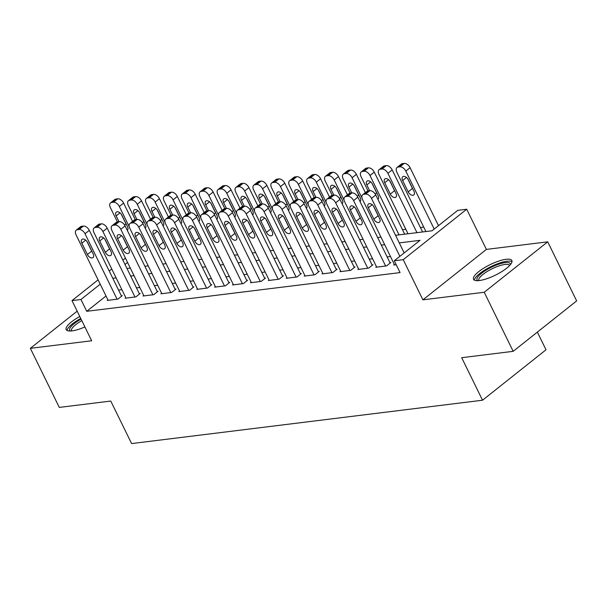 <?xml version="1.0" encoding="UTF-8"?>
<svg xmlns="http://www.w3.org/2000/svg" width="607" height="607" viewBox="0 0 607 607"><rect width="100%" height="100%" fill="white"/><g stroke="black" fill="none" stroke-linecap="round" stroke-linejoin="round"><path stroke-width="0.91" d="M506.079 259.295A21.344 5.873 -26.1 0 0 483.931 268.044A21.344 5.873 -26.1 0 0 473.521 279.319A21.344 5.873 -26.1 0 0 479.31 280.555A21.344 5.873 -26.1 0 0 501.458 271.807A21.344 5.873 -26.1 0 0 511.86 260.532A21.344 5.873 -26.1 0 0 506.079 259.295M79.798 316.52A21.344 5.873 -26.1 0 0 66.201 329.639A21.344 5.873 -26.1 0 0 71.983 330.883A21.344 5.873 -26.1 0 0 84.897 326.938M395.536 235.304L432.025 230.797L457.761 210.348L466.715 209.24L403.23 259.675L394.277 260.782L420.014 240.334L399.262 242.899M486.389 249.409L422.904 299.843L484.227 292.263L513.165 351.332L576.65 300.897L547.711 241.829L486.389 249.409L466.715 209.24M537.354 332.12L546.012 349.791L482.527 400.225L131.598 443.58L110.762 401.052L59.289 407.411L30.35 348.342L91.672 340.77L71.998 300.602L98.106 279.857M439.081 225.182L438.3 225.28M423.732 227.079L420.393 227.496M405.825 229.294L402.494 229.704M484.227 292.263L547.711 241.829M77.165 311.156L30.35 348.342M394.383 264.493L393.7 265.039L396.204 264.728M376.484 266.708L375.801 267.247L386.538 265.919L390.832 262.512L389.937 262.626M358.578 268.916L357.895 269.462L368.639 268.135L372.926 264.728L372.03 264.834M340.671 271.132L339.988 271.67L350.732 270.343L355.019 266.936L354.124 267.05M322.765 273.34L322.082 273.886L332.826 272.558L337.12 269.151L336.225 269.258M304.866 275.555L304.183 276.094L314.919 274.766L319.214 271.359L318.318 271.473M286.959 277.763L286.276 278.31L297.02 276.982L301.307 273.575L300.412 273.681M269.053 279.979L268.37 280.517L279.114 279.19L283.401 275.783L282.505 275.897M251.154 282.187L250.463 282.733L261.207 281.405L265.502 277.998L264.606 278.105M233.247 284.402L232.564 284.949L243.308 283.621L247.595 280.206L246.7 280.32M215.341 286.61L214.658 287.157L225.402 285.829L229.689 282.422L228.793 282.536M197.434 288.826L196.751 289.372L207.495 288.044L211.782 284.637L210.887 284.744M179.535 291.041L178.853 291.58L189.589 290.252L193.883 286.845L192.988 286.959M161.629 293.249L160.946 293.796L171.69 292.468L175.977 289.061L175.082 289.167M143.722 295.465L143.04 296.004L153.783 294.676L158.07 291.269L157.175 291.383M125.816 297.673L125.133 298.219L135.877 296.891L140.171 293.485L139.276 293.591M106.013 295.996L86.733 311.308L400.059 272.596L394.277 260.782M390.476 256.511L387.145 256.928M372.569 258.726L369.238 259.136M354.67 260.934L351.332 261.351M336.764 263.15L333.433 263.559M318.857 265.365L315.526 265.775M300.951 267.573L297.62 267.983M283.052 269.789L279.713 270.198M265.145 271.997L261.814 272.406M247.239 274.212L243.908 274.622M229.34 276.42L226.001 276.838M211.433 278.636L208.102 279.045M193.527 280.844L190.196 281.261M175.62 283.059L172.289 283.469M157.721 285.267L154.383 285.685M139.815 287.483L136.484 287.893M121.908 289.698L118.577 290.108M107.917 299.888L107.234 300.427L117.97 299.099L122.265 295.692L121.37 295.806M422.904 299.843L403.23 259.675M86.733 311.308L80.951 299.494L71.998 300.602M513.165 351.332L461.692 357.698L482.527 400.225M126.969 268.484L130.308 268.074M144.876 266.268L148.207 265.858M162.782 264.06L166.113 263.65M180.681 261.845L184.02 261.435M198.588 259.637L201.926 259.219M216.494 257.421L219.825 257.011M234.401 255.213L237.732 254.796M252.3 252.998L255.638 252.588M270.206 250.79L273.537 250.372M288.113 248.574L291.443 248.164M306.019 246.359L309.35 245.949M323.918 244.151L327.256 243.741M341.824 241.935L345.155 241.525M359.731 239.727L363.062 239.317M377.63 237.512L380.968 237.102M127.561 262.467L125.012 264.485M109.23 271.026L111.771 269M122.895 260.16L125.444 258.142M100.223 284.182L80.951 299.494M384.686 244.697L381.355 245.114M366.787 246.912L363.449 247.322M348.881 249.12L345.55 249.538M330.974 251.336L327.643 251.746M313.068 253.551L309.737 253.961M295.169 255.759L291.83 256.169M277.262 257.975L273.932 258.385M259.356 260.183L256.025 260.593M241.457 262.399L238.119 262.808M223.551 264.606L220.22 265.024M205.644 266.822L202.313 267.232M187.738 269.03L184.407 269.447M169.839 271.246L166.5 271.655M151.932 273.454L148.601 273.871M134.026 275.669L130.695 276.079M116.119 277.885L112.788 278.294M108.129 300.321L76.065 234.871A5.471 3.278 -128.5 0 1 76.239 230.144A5.471 3.278 -128.5 0 1 77.332 229.704L79.122 229.484A5.471 3.278 -128.5 0 1 85.018 233.763L117.083 299.213M121.582 296.239L89.305 230.357L85.018 233.763M81.839 243.179A4.378 2.625 51.5 0 1 81.983 239.393A4.378 2.625 51.5 0 1 87.575 242.466L93.129 253.809A4.378 2.625 51.5 0 1 92.985 257.596A4.378 2.625 51.5 0 1 87.4 254.515L81.839 243.179L85.701 240.114M92.31 252.14A4.378 2.625 51.5 0 1 91.687 251.108L86.953 241.442M76.239 230.144L80.526 226.737A5.471 3.278 51.5 0 1 81.619 226.297L83.409 226.077A5.471 3.278 51.5 0 1 89.305 230.357M132.592 221.411L123.623 203.095A5.471 3.278 51.5 0 0 117.728 198.815L115.937 199.035A5.471 3.278 51.5 0 0 114.844 199.475L110.557 202.882A5.471 3.278 -128.5 0 0 110.383 207.609L117.371 221.881M110.557 202.882A5.471 3.278 -128.5 0 1 111.65 202.442L113.433 202.222A5.471 3.278 -128.5 0 1 119.336 206.501L129.223 226.692M121.271 214.18L126.006 223.846A4.378 2.625 -128.5 0 0 126.628 224.878M127.28 230.349A4.378 2.625 -128.5 0 0 127.303 230.334A4.378 2.625 -128.5 0 0 127.447 226.548L121.886 215.204A4.378 2.625 -128.5 0 0 116.301 212.131A4.378 2.625 -128.5 0 0 116.157 215.917L118.98 221.676M70.473 331.012A18.476 5.084 153.9 0 1 81.072 319.13M81.824 320.655A17.102 4.704 -26.1 0 0 71.512 330.845A17.102 4.704 -26.1 0 0 71.558 330.929M80.739 318.447A21.207 5.835 -26.1 0 0 67.081 330.496M477.8 280.684A18.476 5.084 153.9 0 1 477.36 277.71A18.476 5.084 153.9 0 1 496.169 265.138A18.476 5.084 153.9 0 1 510.32 264.751M509.599 265.555A17.102 4.704 -26.1 0 0 509.561 265.471A17.102 4.704 -26.1 0 0 495.024 267.444A17.102 4.704 -26.1 0 0 479.143 278.454A17.102 4.704 -26.1 0 0 478.84 280.517A17.102 4.704 -26.1 0 0 478.885 280.609M511.997 261.754A21.207 5.835 -26.1 0 0 493.074 265.616A21.207 5.835 -26.1 0 0 474.955 278.583A21.207 5.835 -26.1 0 0 474.408 280.168M126.028 298.105L93.971 232.656A5.471 3.278 -128.5 0 1 94.146 227.928A5.471 3.278 -128.5 0 1 95.231 227.488L97.021 227.268A5.471 3.278 -128.5 0 1 102.917 231.555L134.982 296.998M139.481 294.023L107.211 228.141L102.917 231.555M99.745 240.964A4.378 2.625 51.5 0 1 99.889 237.185A4.378 2.625 51.5 0 1 105.474 240.258L111.035 251.602A4.378 2.625 51.5 0 1 110.891 255.38A4.378 2.625 51.5 0 1 105.299 252.307L99.745 240.964L103.607 237.898M110.216 249.925A4.378 2.625 51.5 0 1 109.594 248.9L104.859 239.234M94.146 227.928L98.433 224.522A5.471 3.278 51.5 0 1 99.525 224.082L101.316 223.862A5.471 3.278 51.5 0 1 107.211 228.141M143.935 295.897L111.87 230.448A5.471 3.278 -128.5 0 1 112.052 225.721A5.471 3.278 -128.5 0 1 113.137 225.28L114.928 225.06A5.471 3.278 -128.5 0 1 120.823 229.34L152.888 294.79M157.388 291.815L125.118 225.933L120.823 229.34M117.652 238.756A4.378 2.625 51.5 0 1 117.796 234.97A4.378 2.625 51.5 0 1 123.38 238.043L128.934 249.386A4.378 2.625 51.5 0 1 128.798 253.172A4.378 2.625 51.5 0 1 123.206 250.092L117.652 238.756L121.506 235.691M128.115 247.717A4.378 2.625 51.5 0 1 127.5 246.685L122.758 237.018M112.052 225.721L116.339 222.314A5.471 3.278 51.5 0 1 117.432 221.874L119.222 221.646A5.471 3.278 51.5 0 1 125.118 225.933M161.841 293.682L129.777 228.232A5.471 3.278 -128.5 0 1 129.951 223.505A5.471 3.278 -128.5 0 1 131.044 223.065L132.834 222.845A5.471 3.278 -128.5 0 1 138.73 227.132L170.795 292.574M175.294 289.6L143.017 223.717L138.73 227.132M135.558 236.54A4.378 2.625 51.5 0 1 135.695 232.762A4.378 2.625 51.5 0 1 141.287 235.835L146.841 247.178A4.378 2.625 51.5 0 1 146.697 250.957A4.378 2.625 51.5 0 1 141.112 247.884L135.558 236.54L139.413 233.475M146.021 245.501A4.378 2.625 51.5 0 1 145.399 244.477L140.665 234.81M129.951 223.505L134.246 220.098A5.471 3.278 51.5 0 1 135.331 219.658L137.121 219.438A5.471 3.278 51.5 0 1 143.017 223.717M179.748 291.474L147.683 226.024A5.471 3.278 -128.5 0 1 147.858 221.297A5.471 3.278 -128.5 0 1 148.95 220.857L150.741 220.629A5.471 3.278 -128.5 0 1 156.636 224.916L188.694 290.366M193.201 287.392L160.923 221.509L156.636 224.916M153.457 234.332A4.378 2.625 51.5 0 1 153.601 230.546A4.378 2.625 51.5 0 1 159.186 233.619L164.747 244.962A4.378 2.625 51.5 0 1 164.603 248.749A4.378 2.625 51.5 0 1 159.019 245.668L153.457 234.332L157.319 231.267M163.928 243.286A4.378 2.625 51.5 0 1 163.306 242.261L158.571 232.595M147.858 221.297L152.145 217.883A5.471 3.278 51.5 0 1 153.237 217.45L155.028 217.223A5.471 3.278 51.5 0 1 160.923 221.509M150.498 219.195L141.53 200.887A5.471 3.278 51.5 0 0 135.634 196.6L133.844 196.82A5.471 3.278 51.5 0 0 132.751 197.26L128.464 200.667A5.471 3.278 -128.5 0 0 128.282 205.394L135.278 219.666M128.464 200.667A5.471 3.278 -128.5 0 1 129.549 200.227L131.34 200.007A5.471 3.278 -128.5 0 1 137.235 204.293L147.129 224.476M139.17 211.972L143.912 221.638A4.378 2.625 -128.5 0 0 144.527 222.663M145.187 228.141A4.378 2.625 -128.5 0 0 145.21 228.118A4.378 2.625 -128.5 0 0 145.346 224.34L139.792 212.996A4.378 2.625 -128.5 0 0 134.208 209.923A4.378 2.625 -128.5 0 0 134.064 213.702L136.886 219.468M168.405 216.987L159.429 198.671A5.471 3.278 51.5 0 0 153.533 194.384L151.742 194.612A5.471 3.278 51.5 0 0 150.657 195.052L146.363 198.459A5.471 3.278 -128.5 0 0 146.188 203.186L153.176 217.458M146.363 198.459A5.471 3.278 -128.5 0 1 147.455 198.019L149.246 197.799A5.471 3.278 -128.5 0 1 155.142 202.078L165.028 222.268M157.076 209.756L161.811 219.423A4.378 2.625 -128.5 0 0 162.433 220.455M163.086 225.925A4.378 2.625 -128.5 0 0 163.108 225.91A4.378 2.625 -128.5 0 0 163.253 222.124L157.699 210.781A4.378 2.625 -128.5 0 0 152.107 207.708A4.378 2.625 -128.5 0 0 151.97 211.494L154.793 217.253M186.303 214.772L177.335 196.456A5.471 3.278 51.5 0 0 171.44 192.176L169.649 192.396A5.471 3.278 51.5 0 0 168.556 192.836L164.269 196.243A5.471 3.278 -128.5 0 0 164.095 200.97L171.083 215.242M164.269 196.243A5.471 3.278 -128.5 0 1 165.362 195.803L167.153 195.583A5.471 3.278 -128.5 0 1 173.048 199.87L182.935 220.053M174.983 207.548L179.718 217.215A4.378 2.625 -128.5 0 0 180.34 218.239M180.992 223.717A4.378 2.625 -128.5 0 0 181.015 223.695A4.378 2.625 -128.5 0 0 181.159 219.916L175.605 208.573A4.378 2.625 -128.5 0 0 170.013 205.5A4.378 2.625 -128.5 0 0 169.869 209.278L172.699 215.045M204.21 212.564L195.242 194.248A5.471 3.278 51.5 0 0 189.346 189.961L187.555 190.188A5.471 3.278 51.5 0 0 186.463 190.628L182.176 194.035A5.471 3.278 -128.5 0 0 182.001 198.762L188.989 213.027M182.176 194.035A5.471 3.278 -128.5 0 1 183.261 193.595L185.052 193.375A5.471 3.278 -128.5 0 1 190.947 197.654L200.841 217.845M192.889 205.333L197.624 214.999A4.378 2.625 -128.5 0 0 198.239 216.024M198.899 221.502A4.378 2.625 -128.5 0 0 198.921 221.487A4.378 2.625 -128.5 0 0 199.066 217.701L193.504 206.357A4.378 2.625 -128.5 0 0 187.92 203.284A4.378 2.625 -128.5 0 0 187.775 207.07L190.598 212.829M197.647 289.258L165.59 223.808A5.471 3.278 -128.5 0 1 165.764 219.081A5.471 3.278 -128.5 0 1 166.849 218.641L168.64 218.421A5.471 3.278 -128.5 0 1 174.535 222.701L206.6 288.15M211.099 285.176L178.83 219.294L174.535 222.701M171.364 232.117A4.378 2.625 51.5 0 1 171.508 228.338A4.378 2.625 51.5 0 1 177.092 231.411L182.646 242.747A4.378 2.625 51.5 0 1 182.51 246.533A4.378 2.625 51.5 0 1 176.918 243.46L171.364 232.117L175.218 229.051M181.827 241.078A4.378 2.625 51.5 0 1 181.212 240.053L176.47 230.379M165.764 219.081L170.051 215.675A5.471 3.278 51.5 0 1 171.144 215.235L172.934 215.015A5.471 3.278 51.5 0 1 178.83 219.294M222.116 210.348L213.148 192.032A5.471 3.278 51.5 0 0 207.245 187.753L205.454 187.973A5.471 3.278 51.5 0 0 204.369 188.413L200.082 191.82A5.471 3.278 -128.5 0 0 199.9 196.547L206.896 210.819M200.082 191.82A5.471 3.278 -128.5 0 1 201.167 191.38L202.958 191.159A5.471 3.278 -128.5 0 1 208.854 195.439L218.748 215.629M210.788 203.117L215.523 212.791A4.378 2.625 -128.5 0 0 216.145 213.816M216.798 219.286A4.378 2.625 -128.5 0 0 216.828 219.271A4.378 2.625 -128.5 0 0 216.965 215.485L211.411 204.149A4.378 2.625 -128.5 0 0 205.819 201.076A4.378 2.625 -128.5 0 0 205.682 204.855L208.505 210.621M215.553 287.043L183.489 221.601A5.471 3.278 -128.5 0 1 183.663 216.874A5.471 3.278 -128.5 0 1 184.756 216.433L186.546 216.206A5.471 3.278 -128.5 0 1 192.442 220.493L224.507 285.943M229.006 282.968L196.729 217.086L192.442 220.493M189.27 229.901A4.378 2.625 51.5 0 1 189.407 226.123A4.378 2.625 51.5 0 1 194.999 229.196L200.553 240.539A4.378 2.625 51.5 0 1 200.416 244.318A4.378 2.625 51.5 0 1 194.824 241.245L189.27 229.901L193.125 226.843M199.733 238.862A4.378 2.625 51.5 0 1 199.111 237.838L194.377 228.171M183.663 216.874L187.958 213.459A5.471 3.278 51.5 0 1 189.043 213.019L190.833 212.799A5.471 3.278 51.5 0 1 196.729 217.086M240.023 208.133L231.047 189.824A5.471 3.278 51.5 0 0 225.151 185.537L223.361 185.757A5.471 3.278 51.5 0 0 222.276 186.197L217.981 189.612A5.471 3.278 -128.5 0 0 217.807 194.339L224.795 208.603M217.981 189.612A5.471 3.278 -128.5 0 1 219.074 189.172L220.865 188.944A5.471 3.278 -128.5 0 1 226.76 193.231L236.647 213.421M228.695 200.909L233.429 210.576A4.378 2.625 -128.5 0 0 234.052 211.6M234.704 217.078A4.378 2.625 -128.5 0 0 234.727 217.056A4.378 2.625 -128.5 0 0 234.871 213.277L229.317 201.934A4.378 2.625 -128.5 0 0 223.725 198.861A4.378 2.625 -128.5 0 0 223.588 202.639L226.411 208.406M233.46 284.835L201.395 219.385A5.471 3.278 -128.5 0 1 201.57 214.658A5.471 3.278 -128.5 0 1 202.662 214.218L204.453 213.998A5.471 3.278 -128.5 0 1 210.348 218.277L242.413 283.727M246.912 280.753L214.635 214.87L210.348 218.277M207.177 227.693A4.378 2.625 51.5 0 1 207.313 223.907A4.378 2.625 51.5 0 1 212.905 226.988L218.459 238.323A4.378 2.625 51.5 0 1 218.315 242.11A4.378 2.625 51.5 0 1 212.731 239.037L207.177 227.693L211.031 224.628M217.64 236.654A4.378 2.625 51.5 0 1 217.018 235.63L212.283 225.956M201.57 214.658L205.864 211.251A5.471 3.278 51.5 0 1 206.949 210.811L208.74 210.591A5.471 3.278 51.5 0 1 214.635 214.87M257.922 205.925L248.953 187.609A5.471 3.278 51.5 0 0 243.058 183.329L241.267 183.549A5.471 3.278 51.5 0 0 240.175 183.989L235.888 187.396A5.471 3.278 -128.5 0 0 235.713 192.123L242.701 206.395M235.888 187.396A5.471 3.278 -128.5 0 1 236.98 186.956L238.771 186.736A5.471 3.278 -128.5 0 1 244.667 191.015L254.553 211.206M246.601 198.694L251.336 208.368A4.378 2.625 -128.5 0 0 251.958 209.392M252.611 214.863A4.378 2.625 -128.5 0 0 252.633 214.848A4.378 2.625 -128.5 0 0 252.778 211.061L247.216 199.726A4.378 2.625 -128.5 0 0 241.632 196.645A4.378 2.625 -128.5 0 0 241.487 200.431L244.31 206.19M251.359 282.619L219.302 217.177A5.471 3.278 -128.5 0 1 219.476 212.442A5.471 3.278 -128.5 0 1 220.569 212.002L222.359 211.782A5.471 3.278 -128.5 0 1 228.255 216.069L260.312 281.519M264.819 278.537L232.542 212.662L228.255 216.069M225.076 225.478A4.378 2.625 51.5 0 1 225.22 221.699A4.378 2.625 51.5 0 1 230.804 224.772L236.366 236.115A4.378 2.625 51.5 0 1 236.222 239.894A4.378 2.625 51.5 0 1 230.637 236.821L225.076 225.478L228.938 222.42M235.546 234.439A4.378 2.625 51.5 0 1 234.924 233.414L230.19 223.748M219.476 212.442L223.763 209.036A5.471 3.278 51.5 0 1 224.856 208.596L226.646 208.376A5.471 3.278 51.5 0 1 232.542 212.662M275.828 203.709L266.86 185.401A5.471 3.278 51.5 0 0 260.964 181.114L259.174 181.334A5.471 3.278 51.5 0 0 258.081 181.774L253.794 185.181A5.471 3.278 -128.5 0 0 253.612 189.915L260.608 204.18M253.794 185.181A5.471 3.278 -128.5 0 1 254.879 184.74L256.67 184.52A5.471 3.278 -128.5 0 1 262.565 188.807L272.46 208.998M264.5 196.486L269.242 206.152A4.378 2.625 -128.5 0 0 269.857 207.177M270.517 212.655A4.378 2.625 -128.5 0 0 270.54 212.632A4.378 2.625 -128.5 0 0 270.676 208.854L265.122 197.51A4.378 2.625 -128.5 0 0 259.538 194.437A4.378 2.625 -128.5 0 0 259.394 198.216L262.216 203.982M293.735 201.501L284.759 183.185A5.471 3.278 51.5 0 0 278.863 178.906L277.073 179.126A5.471 3.278 51.5 0 0 275.988 179.566L271.693 182.973A5.471 3.278 -128.5 0 0 271.519 187.7L278.514 201.972M271.693 182.973A5.471 3.278 -128.5 0 1 272.786 182.532L274.576 182.312A5.471 3.278 -128.5 0 1 280.472 186.592L290.366 206.782M282.407 194.27L287.141 203.937A4.378 2.625 -128.5 0 0 287.764 204.969M288.416 210.439A4.378 2.625 -128.5 0 0 288.446 210.424A4.378 2.625 -128.5 0 0 288.583 206.638L283.029 195.302A4.378 2.625 -128.5 0 0 277.437 192.222A4.378 2.625 -128.5 0 0 277.3 196.008L280.123 201.767M311.641 199.286L302.665 180.977A5.471 3.278 51.5 0 0 296.77 176.69L294.979 176.91A5.471 3.278 51.5 0 0 293.894 177.35L289.6 180.757A5.471 3.278 -128.5 0 0 289.425 185.484L296.413 199.756M289.6 180.757A5.471 3.278 -128.5 0 1 290.692 180.317L292.483 180.097A5.471 3.278 -128.5 0 1 298.378 184.384L308.265 204.567M300.313 192.062L305.048 201.729A4.378 2.625 -128.5 0 0 305.67 202.753M306.323 208.231A4.378 2.625 -128.5 0 0 306.345 208.209A4.378 2.625 -128.5 0 0 306.489 204.43L300.935 193.087A4.378 2.625 -128.5 0 0 295.343 190.014A4.378 2.625 -128.5 0 0 295.199 193.792L298.029 199.559M329.54 197.078L320.572 178.762A5.471 3.278 51.5 0 0 314.676 174.482L312.886 174.702A5.471 3.278 51.5 0 0 311.793 175.142L307.506 178.549A5.471 3.278 -128.5 0 0 307.332 183.276L314.32 197.548M307.506 178.549A5.471 3.278 -128.5 0 1 308.591 178.109L310.382 177.889A5.471 3.278 -128.5 0 1 316.285 182.168L326.171 202.359M318.22 189.847L322.954 199.513A4.378 2.625 -128.5 0 0 323.577 200.545M324.229 206.016A4.378 2.625 -128.5 0 0 324.252 206.001A4.378 2.625 -128.5 0 0 324.396 202.214L318.834 190.871A4.378 2.625 -128.5 0 0 313.25 187.798A4.378 2.625 -128.5 0 0 313.106 191.584L315.928 197.343M347.447 194.862L338.478 176.554A5.471 3.278 51.5 0 0 332.583 172.267L330.792 172.487A5.471 3.278 51.5 0 0 329.7 172.927L325.413 176.334A5.471 3.278 -128.5 0 0 325.231 181.061L332.226 195.333M325.413 176.334A5.471 3.278 -128.5 0 1 326.498 175.893L328.288 175.673A5.471 3.278 -128.5 0 1 334.184 179.96L344.078 200.143M336.119 187.639L340.861 197.305A4.378 2.625 -128.5 0 0 341.475 198.33M342.128 203.808A4.378 2.625 -128.5 0 0 342.158 203.785A4.378 2.625 -128.5 0 0 342.295 200.007L336.741 188.663A4.378 2.625 -128.5 0 0 331.156 185.59A4.378 2.625 -128.5 0 0 331.012 189.369L333.835 195.135M365.353 192.654L356.377 174.338A5.471 3.278 51.5 0 0 350.482 170.051L348.691 170.279A5.471 3.278 51.5 0 0 347.606 170.719L343.312 174.126A5.471 3.278 -128.5 0 0 343.137 178.853L350.125 193.125M343.312 174.126A5.471 3.278 -128.5 0 1 344.404 173.685L346.195 173.465A5.471 3.278 -128.5 0 1 352.09 177.745L361.977 197.935M354.025 185.423L358.76 195.09A4.378 2.625 -128.5 0 0 359.382 196.122M360.034 201.592A4.378 2.625 -128.5 0 0 360.057 201.577A4.378 2.625 -128.5 0 0 360.201 197.791L354.647 186.448A4.378 2.625 -128.5 0 0 349.055 183.375A4.378 2.625 -128.5 0 0 348.919 187.161L351.741 192.92M404.679 234.173L374.284 172.122A5.471 3.278 51.5 0 0 368.388 167.843L366.598 168.063A5.471 3.278 51.5 0 0 365.505 168.503L361.218 171.91A5.471 3.278 -128.5 0 0 361.044 176.637L368.032 190.909M361.218 171.91A5.471 3.278 -128.5 0 1 362.311 171.47L364.101 171.25A5.471 3.278 -128.5 0 1 369.997 175.537L399.065 234.863M371.932 183.215L376.666 192.882A4.378 2.625 -128.5 0 0 377.288 193.906M377.941 199.384A4.378 2.625 -128.5 0 0 377.964 199.362A4.378 2.625 -128.5 0 0 378.108 195.583L372.554 184.24A4.378 2.625 -128.5 0 0 366.962 181.167A4.378 2.625 -128.5 0 0 366.818 184.945L369.64 190.712M422.586 231.957L392.19 169.914A5.471 3.278 51.5 0 0 386.295 165.628L384.504 165.855A5.471 3.278 51.5 0 0 383.412 166.295L379.125 169.702A5.471 3.278 -128.5 0 0 378.95 174.429L408.01 233.763M379.125 169.702A5.471 3.278 -128.5 0 1 380.21 169.262L382 169.034A5.471 3.278 -128.5 0 1 387.896 173.321L416.963 232.656M389.838 181L394.573 190.666A4.378 2.625 -128.5 0 0 395.187 191.691M384.724 182.737L390.278 194.073A4.378 2.625 -128.5 0 0 395.87 197.154A4.378 2.625 -128.5 0 0 396.007 193.367L390.453 182.024A4.378 2.625 -128.5 0 0 384.868 178.951A4.378 2.625 -128.5 0 0 384.724 182.737L388.579 179.672M438.489 225.66L410.089 167.699A5.471 3.278 51.5 0 0 404.194 163.42L402.403 163.64A5.471 3.278 51.5 0 0 401.318 164.08L397.024 167.486A5.471 3.278 -128.5 0 0 396.849 172.213L425.917 231.548M397.024 167.486A5.471 3.278 -128.5 0 1 398.116 167.046L399.907 166.826A5.471 3.278 -128.5 0 1 405.802 171.106L434.195 229.067M407.737 178.784L412.472 188.458A4.378 2.625 -128.5 0 0 413.094 189.483M402.631 180.522L408.185 191.865A4.378 2.625 -128.5 0 0 413.777 194.938A4.378 2.625 -128.5 0 0 413.913 191.152L408.359 179.816A4.378 2.625 -128.5 0 0 402.767 176.743A4.378 2.625 -128.5 0 0 402.631 180.522L406.485 177.456M269.265 280.411L237.2 214.961A5.471 3.278 -128.5 0 1 237.383 210.234A5.471 3.278 -128.5 0 1 238.468 209.794L240.258 209.574A5.471 3.278 -128.5 0 1 246.154 213.854L278.218 279.303M282.718 276.329L250.448 210.447L246.154 213.854M242.982 223.27A4.378 2.625 51.5 0 1 243.126 219.484A4.378 2.625 51.5 0 1 248.711 222.564L254.265 233.9A4.378 2.625 51.5 0 1 254.128 237.686A4.378 2.625 51.5 0 1 248.536 234.613L242.982 223.27L246.837 220.204M253.445 232.231A4.378 2.625 51.5 0 1 252.831 231.199L248.088 221.532M237.383 210.234L241.669 206.828A5.471 3.278 51.5 0 1 242.762 206.388L244.553 206.168A5.471 3.278 51.5 0 1 250.448 210.447M287.172 278.196L255.107 212.746A5.471 3.278 -128.5 0 1 255.281 208.019A5.471 3.278 -128.5 0 1 256.374 207.579L258.165 207.359A5.471 3.278 -128.5 0 1 264.06 211.646L296.125 277.096M300.624 274.114L268.347 208.239L264.06 211.646M260.889 221.054A4.378 2.625 51.5 0 1 261.025 217.276A4.378 2.625 51.5 0 1 266.617 220.349L272.171 231.692A4.378 2.625 51.5 0 1 272.027 235.47A4.378 2.625 51.5 0 1 266.443 232.398L260.889 221.054L264.743 217.989M271.352 230.015A4.378 2.625 51.5 0 1 270.73 228.991L265.995 219.324M255.281 208.019L259.576 204.612A5.471 3.278 51.5 0 1 260.661 204.172L262.452 203.952A5.471 3.278 51.5 0 1 268.347 208.239M305.078 275.988L273.013 210.538A5.471 3.278 -128.5 0 1 273.188 205.811A5.471 3.278 -128.5 0 1 274.281 205.371L276.071 205.151A5.471 3.278 -128.5 0 1 281.967 209.43L314.024 274.88M318.531 271.906L286.254 206.023L281.967 209.43M278.788 218.846A4.378 2.625 51.5 0 1 278.932 215.06A4.378 2.625 51.5 0 1 284.524 218.133L290.078 229.476A4.378 2.625 51.5 0 1 289.934 233.263A4.378 2.625 51.5 0 1 284.349 230.182L278.788 218.846L282.65 215.781M289.258 227.807A4.378 2.625 51.5 0 1 288.636 226.775L283.901 217.109M273.188 205.811L277.475 202.404A5.471 3.278 51.5 0 1 278.567 201.964L280.358 201.744A5.471 3.278 51.5 0 1 286.254 206.023M322.977 273.772L290.92 208.322A5.471 3.278 -128.5 0 1 291.094 203.595A5.471 3.278 -128.5 0 1 292.179 203.155L293.97 202.935A5.471 3.278 -128.5 0 1 299.866 207.222L331.93 272.664M336.43 269.69L304.16 203.808L299.866 207.222M296.694 216.631A4.378 2.625 51.5 0 1 296.838 212.852A4.378 2.625 51.5 0 1 302.423 215.925L307.984 227.268A4.378 2.625 51.5 0 1 307.84 231.047A4.378 2.625 51.5 0 1 302.248 227.974L296.694 216.631L300.556 213.565M307.157 225.592A4.378 2.625 51.5 0 1 306.543 224.567L301.808 214.901M291.094 203.595L295.381 200.189A5.471 3.278 51.5 0 1 296.474 199.749L298.265 199.528A5.471 3.278 51.5 0 1 304.16 203.808M340.884 271.564L308.819 206.114A5.471 3.278 -128.5 0 1 309.001 201.387A5.471 3.278 -128.5 0 1 310.086 200.947L311.877 200.727A5.471 3.278 -128.5 0 1 317.772 205.007L349.837 270.456M354.336 267.482L322.067 201.6L317.772 205.007M314.601 214.423A4.378 2.625 51.5 0 1 314.737 210.637A4.378 2.625 51.5 0 1 320.329 213.71L325.883 225.053A4.378 2.625 51.5 0 1 325.747 228.839A4.378 2.625 51.5 0 1 320.155 225.758L314.601 214.423L318.455 211.357M325.064 223.376A4.378 2.625 51.5 0 1 324.442 222.352L319.707 212.685M309.001 201.387L313.288 197.981A5.471 3.278 51.5 0 1 314.373 197.541L316.164 197.313A5.471 3.278 51.5 0 1 322.067 201.6M358.79 269.349L326.725 203.899A5.471 3.278 -128.5 0 1 326.9 199.172A5.471 3.278 -128.5 0 1 327.992 198.732L329.783 198.512A5.471 3.278 -128.5 0 1 335.679 202.799L367.743 268.241M372.243 265.267L339.966 199.384L335.679 202.799M332.507 212.207A4.378 2.625 51.5 0 1 332.644 208.429A4.378 2.625 51.5 0 1 338.236 211.502L343.79 222.845A4.378 2.625 51.5 0 1 343.645 226.623A4.378 2.625 51.5 0 1 338.061 223.551L332.507 212.207L336.361 209.142M342.97 221.168A4.378 2.625 51.5 0 1 342.348 220.144L337.613 210.477M326.9 199.172L331.194 195.765A5.471 3.278 51.5 0 1 332.279 195.325L334.07 195.105A5.471 3.278 51.5 0 1 339.966 199.384M376.697 267.141L344.632 201.691A5.471 3.278 -128.5 0 1 344.806 196.964A5.471 3.278 -128.5 0 1 345.899 196.524L347.69 196.296A5.471 3.278 -128.5 0 1 353.585 200.583L385.642 266.033M390.149 263.059L357.872 197.176L353.585 200.583M350.406 209.999A4.378 2.625 51.5 0 1 350.55 206.213A4.378 2.625 51.5 0 1 356.134 209.286L361.696 220.629A4.378 2.625 51.5 0 1 361.552 224.415A4.378 2.625 51.5 0 1 355.968 221.335L350.406 209.999L354.268 206.934M360.877 218.952A4.378 2.625 51.5 0 1 360.255 217.928L355.52 208.262M344.806 196.964L349.093 193.55A5.471 3.278 51.5 0 1 350.186 193.117L351.977 192.889A5.471 3.278 51.5 0 1 357.872 197.176M394.596 264.925L362.531 199.475A5.471 3.278 -128.5 0 1 362.713 194.748A5.471 3.278 -128.5 0 1 363.798 194.308L365.589 194.088A5.471 3.278 -128.5 0 1 371.484 198.368L399.876 256.329M404.171 252.922L375.779 194.961L371.484 198.368M368.312 207.784A4.378 2.625 51.5 0 1 368.457 203.998A4.378 2.625 51.5 0 1 374.041 207.078L379.595 218.414A4.378 2.625 51.5 0 1 379.458 222.2A4.378 2.625 51.5 0 1 373.866 219.127L368.312 207.784L372.167 204.718M378.776 216.745A4.378 2.625 51.5 0 1 378.161 215.72L373.419 206.046M362.713 194.748L367 191.342A5.471 3.278 51.5 0 1 368.092 190.901L369.883 190.681A5.471 3.278 51.5 0 1 375.779 194.961M81.619 226.297L77.332 229.704M83.409 226.077L79.122 229.484M87.4 254.515L91.687 251.108M119.336 206.501L123.623 203.095M113.433 202.222L117.728 198.815M111.65 202.442L115.937 199.035M120.019 212.852L116.157 215.917M126.006 223.846L124.572 224.985M99.525 224.082L95.231 227.488M101.316 223.862L97.021 227.268M105.299 252.307L109.594 248.9M117.432 221.874L113.137 225.28M119.222 221.646L114.928 225.06M123.206 250.092L127.5 246.685M135.331 219.658L131.044 223.065M137.121 219.438L132.834 222.845M141.112 247.884L145.399 244.477M153.237 217.45L148.95 220.857M155.028 217.223L150.741 220.629M159.019 245.668L163.306 242.261M137.235 204.293L141.53 200.887M131.34 200.007L135.634 196.6M129.549 200.227L133.844 196.82M137.918 210.637L134.064 213.702M143.912 221.638L142.478 222.777M155.142 202.078L159.429 198.671M149.246 197.799L153.533 194.384M147.455 198.019L151.742 194.612M155.824 208.429L151.97 211.494M161.811 219.423L160.385 220.561M173.048 199.87L177.335 196.456M167.153 195.583L171.44 192.176M165.362 195.803L169.649 192.396M173.731 206.213L169.869 209.278M179.718 217.215L178.283 218.353M190.947 197.654L195.242 194.248M185.052 193.375L189.346 189.961M183.261 193.595L187.555 190.188M191.637 204.005L187.775 207.07M197.624 214.999L196.19 216.138M171.144 215.235L166.849 218.641M172.934 215.015L168.64 218.421M176.918 243.46L181.212 240.053M208.854 195.439L213.148 192.032M202.958 191.159L207.245 187.753M201.167 191.38L205.454 187.973M209.536 201.79L205.682 204.855M215.523 212.791L214.096 213.93M189.043 213.019L184.756 216.433M190.833 212.799L186.546 216.206M194.824 241.245L199.111 237.838M226.76 193.231L231.047 189.824M220.865 188.944L225.151 185.537M219.074 189.172L223.361 185.757M227.443 199.582L223.588 202.639M233.429 210.576L231.995 211.714M206.949 210.811L202.662 214.218M208.74 210.591L204.453 213.998M212.731 239.037L217.018 235.63M244.667 191.015L248.953 187.609M238.771 186.736L243.058 183.329M236.98 186.956L241.267 183.549M245.349 197.366L241.487 200.431M251.336 208.368L249.902 209.498M224.856 208.596L220.569 212.002M226.646 208.376L222.359 211.782M230.637 236.821L234.924 233.414M262.565 188.807L266.86 185.401M256.67 184.52L260.964 181.114M254.879 184.74L259.174 181.334M263.248 195.158L259.394 198.216M269.242 206.152L267.808 207.291M280.472 186.592L284.759 183.185M274.576 182.312L278.863 178.906M272.786 182.532L277.073 179.126M281.155 192.943L277.3 196.008M287.141 203.937L285.715 205.075M298.378 184.384L302.665 180.977M292.483 180.097L296.77 176.69M290.692 180.317L294.979 176.91M299.061 190.727L295.199 193.792M305.048 201.729L303.614 202.867M316.285 182.168L320.572 178.762M310.382 177.889L314.676 174.482M308.591 178.109L312.886 174.702M316.968 188.519L313.106 191.584M322.954 199.513L321.52 200.651M334.184 179.96L338.478 176.554M328.288 175.673L332.583 172.267M326.498 175.893L330.792 172.487M334.867 186.303L331.012 189.369M340.861 197.305L339.427 198.443M352.09 177.745L356.377 174.338M346.195 173.465L350.482 170.051M344.404 173.685L348.691 170.279M352.773 184.096L348.919 187.161M358.76 195.09L357.333 196.228M369.997 175.537L374.284 172.122M364.101 171.25L368.388 167.843M362.311 171.47L366.598 168.063M370.68 181.88L366.818 184.945M376.666 192.882L375.232 194.02M387.896 173.321L392.19 169.914M382 169.034L386.295 165.628M380.21 169.262L384.504 165.855M394.573 190.666L390.278 194.073M405.802 171.106L410.089 167.699M399.907 166.826L404.194 163.42M398.116 167.046L402.403 163.64M412.472 188.458L408.185 191.865M242.762 206.388L238.468 209.794M244.553 206.168L240.258 209.574M248.536 234.613L252.831 231.199M260.661 204.172L256.374 207.579M262.452 203.952L258.165 207.359M266.443 232.398L270.73 228.991M278.567 201.964L274.281 205.371M280.358 201.744L276.071 205.151M284.349 230.182L288.636 226.775M296.474 199.749L292.179 203.155M298.265 199.528L293.97 202.935M302.248 227.974L306.543 224.567M314.373 197.541L310.086 200.947M316.164 197.313L311.877 200.727M320.155 225.758L324.442 222.352M332.279 195.325L327.992 198.732M334.07 195.105L329.783 198.512M338.061 223.551L342.348 220.144M350.186 193.117L345.899 196.524M351.977 192.889L347.69 196.296M355.968 221.335L360.255 217.928M368.092 190.901L363.798 194.308M369.883 190.681L365.589 194.088M373.866 219.127L378.161 215.72"/></g></svg>
